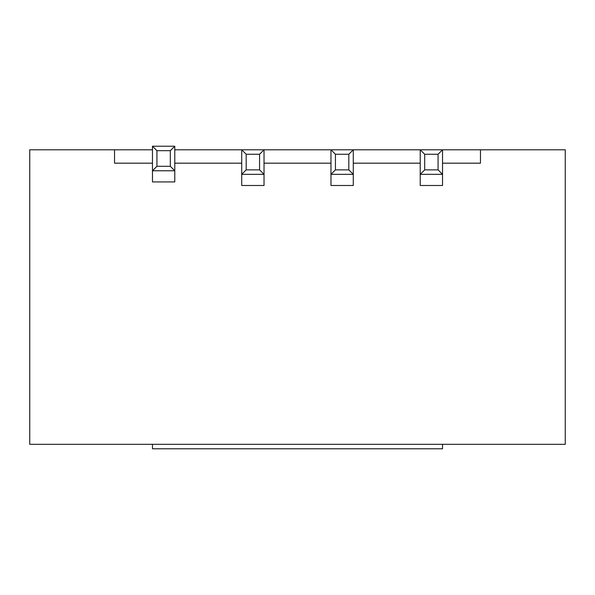 <?xml version="1.0" encoding="UTF-8"?>
<svg xmlns="http://www.w3.org/2000/svg" width="595" height="595" viewBox="0 0 595 595"><rect width="100%" height="100%" fill="white"/><g stroke="black" fill="none" stroke-linecap="round" stroke-linejoin="round"><path stroke-width="0.89" d="M420.219 163.179L353.281 163.179M330.969 163.179L264.031 163.179M152.469 163.179L114.538 163.179L114.538 149.791L29.75 149.791L29.75 444.316L565.25 444.316L565.25 149.791L480.463 149.791L480.463 163.179L442.531 163.179M241.719 163.179L174.781 163.179M114.538 149.791L152.469 149.791M174.781 149.791L480.463 149.791M156.931 166.303L152.469 170.765L152.469 146.221L174.781 146.221L174.781 170.765L152.469 170.765L152.469 181.921L174.781 181.921L174.781 170.765L170.319 166.303L170.319 150.684L156.931 150.684L156.931 166.303L170.319 166.303M174.781 146.221L170.319 150.684M156.931 150.684L152.469 146.221M152.469 444.316L152.469 448.779L442.531 448.779L442.531 444.316M259.569 154.254L246.181 154.254L246.181 169.873L259.569 169.873L259.569 154.254L264.031 149.791L264.031 174.335L241.719 174.335L241.719 185.491L264.031 185.491L264.031 174.335L259.569 169.873M246.181 169.873L241.719 174.335L241.719 149.791L246.181 154.254M348.819 154.254L335.431 154.254L335.431 169.873L348.819 169.873L348.819 154.254L353.281 149.791L353.281 174.335L330.969 174.335L330.969 185.491L353.281 185.491L353.281 174.335L348.819 169.873M335.431 169.873L330.969 174.335L330.969 149.791L335.431 154.254M438.069 154.254L424.681 154.254L424.681 169.873L438.069 169.873L438.069 154.254L442.531 149.791L442.531 174.335L420.219 174.335L420.219 185.491L442.531 185.491L442.531 174.335L438.069 169.873M424.681 169.873L420.219 174.335L420.219 149.791L424.681 154.254"/></g></svg>

